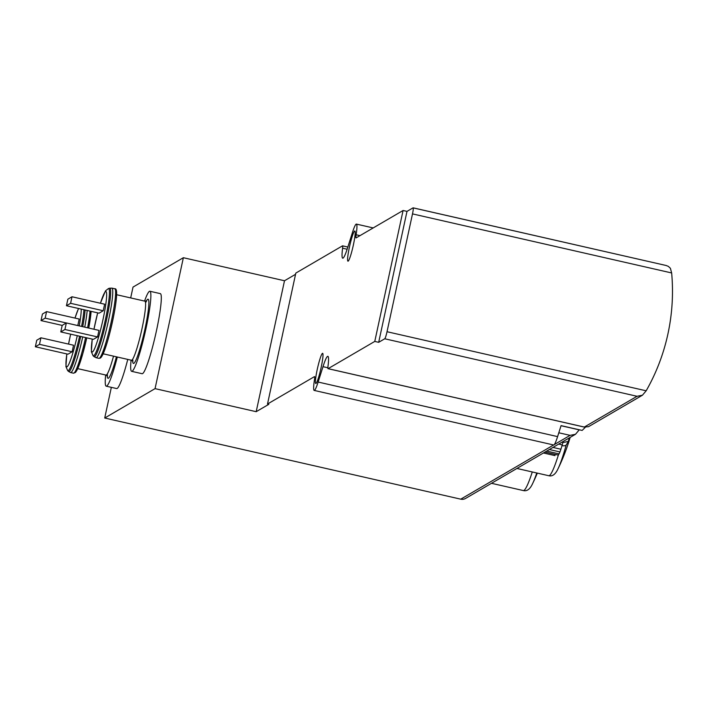 <?xml version="1.0" encoding="UTF-8"?>
<svg xmlns="http://www.w3.org/2000/svg" width="707" height="707" viewBox="0 0 707 707"><rect width="100%" height="100%" fill="white"/><g stroke="black" fill="none" stroke-linecap="round" stroke-linejoin="round"><path stroke-width="1.06" d="M561.04 425.72L579.219 429.865L575.489 434.284L570.089 435.353L558.804 432.781M413.197 207.885L666.091 265.487L668.309 266.362L670.395 268.28L671.65 272.955L412.499 213.894A6.734 0.734 -77.2 0 0 413.127 207.831A6.734 0.734 -77.2 0 0 413.047 207.849L406.993 211.384L403.078 210.492L356.125 237.897A6.734 0.734 -77.2 0 1 356.045 237.914A6.734 0.734 -77.2 0 1 356.125 234.768A22.889 2.501 -77.2 0 0 356.408 224.101A22.889 2.501 -77.2 0 0 352.457 232.47L347.588 247.848A28.28 3.084 -77.2 0 1 342.709 258.188A28.28 3.084 -77.2 0 1 342.595 248.21A6.734 0.734 -77.2 0 0 342.568 245.833A6.734 0.734 -77.2 0 0 342.488 245.85L295.818 273.088L267.511 404.024L314.465 376.619A6.734 0.734 -77.2 0 1 314.544 376.601A6.734 0.734 -77.2 0 1 314.465 379.739A22.889 2.501 -77.2 0 0 314.182 390.414A22.889 2.501 -77.2 0 0 318.132 382.045L323.002 366.668A28.28 3.084 -77.2 0 1 327.88 356.328A28.28 3.084 -77.2 0 1 327.995 366.306A6.734 0.734 -77.2 0 0 328.021 368.674A6.734 0.734 -77.2 0 0 328.101 368.656L374.772 341.419L378.687 342.312L384.741 338.777A6.734 0.734 -77.2 0 0 387.021 331.724L412.499 213.894M642.433 395.204L588.542 426.666L584.318 427.055L637.042 396.282L642.433 395.204L646.171 390.794A201.972 199.719 59.7 0 0 671.65 272.955M585.308 427.302L582.268 430.324M562.012 445.675A5.382 2.192 15.6 0 0 566.21 444.968A201.972 82.189 15.6 0 0 568.304 441.442A40.953 4.472 -77.2 0 0 569.268 437.916M103.222 310.744L104.636 304.204L72.008 296.763L67.854 299.185L66.44 305.733L99.068 313.174L103.222 310.744L70.594 303.312L72.008 296.763M97.557 336.93L98.971 330.39L66.352 322.949L62.198 325.37L60.784 331.919L93.404 339.36L97.557 336.93L64.929 329.497L66.352 322.949M77.797 325.556L79.202 319.043L46.582 311.61L42.429 314.032L41.015 320.58L62.189 325.406M72.123 351.777L73.537 345.228L40.918 337.796L36.764 340.217L35.35 346.766L67.978 354.198L72.123 351.777L39.504 344.344L40.918 337.796M295.561 274.298L284.497 280.759L183.36 257.71L155.054 388.638L104.716 418.023L460.752 499.169L553.608 444.977A22.889 2.501 -77.2 0 0 557.593 436.617L561.066 425.632L582.091 430.422M155.054 388.638L256.19 411.686L268.819 404.316L267.511 404.024M460.752 499.169A6.734 6.655 59.7 0 0 465.568 498.435L575.489 434.284M130.68 297.921L133.022 287.086L183.36 257.71M149.902 291.257L160.339 293.635A41.068 4.481 102.8 0 1 156.044 332.635A41.068 4.481 102.8 0 1 142.584 373.605A41.068 4.481 102.8 0 1 142.089 373.711L131.652 371.334A41.068 4.481 -77.2 0 0 132.147 371.228A41.068 4.481 -77.2 0 0 145.607 330.249A41.068 4.481 -77.2 0 0 149.902 291.257A41.068 4.481 -77.2 0 0 144.555 301.085M127.764 359.403A41.068 4.481 102.8 0 1 117.15 388.452A41.068 4.481 102.8 0 1 116.664 388.558L106.218 386.181A41.068 4.481 -77.2 0 0 106.713 386.075A41.068 4.481 -77.2 0 0 117.318 357.026M104.716 418.023L111.344 387.348M406.993 211.384L378.687 342.312M403.078 210.492L374.772 341.419M284.497 280.759L256.19 411.686M354.649 231.03A15.483 1.688 102.8 0 1 354.834 230.995A15.483 1.688 102.8 0 1 353.04 246.469A15.483 1.688 102.8 0 1 347.95 261.183A15.483 1.688 102.8 0 1 349.567 246.487A15.483 1.688 102.8 0 1 354.649 231.03M322.454 353.367A15.483 1.688 102.8 0 1 322.639 353.323A15.483 1.688 102.8 0 1 320.845 368.798A15.483 1.688 102.8 0 1 315.755 383.521A15.483 1.688 102.8 0 1 317.381 368.815A15.483 1.688 102.8 0 1 322.454 353.367M105.661 375.002A41.068 4.481 -77.2 0 0 106.218 386.181M41.015 320.58L45.16 318.15L66.308 322.975M45.16 318.15L46.582 311.61M35.35 346.766L39.504 344.344M131.095 360.163A41.068 4.481 -77.2 0 0 131.652 371.334M66.44 305.733L70.594 303.312M60.784 331.919L64.929 329.497M568.304 441.442L562.86 442.573M563.143 441.486L562.242 444.897L558.698 444.084M562.242 444.897L560.925 449.237L552.971 447.425M560.925 449.237L559.962 451.941L549.366 449.528M559.962 451.941L559.069 453.894L546.705 451.075M559.069 453.894L558.247 455.096L545 452.073M555.181 454.398L554.924 455.6L543.444 452.984M568.817 441.804A27.785 3.031 -77.2 0 0 570.142 437.403L568.817 441.804A201.972 201.972 0 0 1 558.035 468.768A50.489 5.515 -77.2 0 0 566.21 444.968M558.035 468.768C555.499 474.335 552.397 476.651 548.729 475.714A54.527 5.956 -77.2 0 0 549.383 475.572A54.527 5.956 -77.2 0 0 558.442 454.813M537.338 473.116A201.972 201.972 0 0 1 532.601 483.615A50.489 5.515 -77.2 0 0 536.763 472.983M532.601 483.615C530.064 489.182 526.962 491.498 523.304 490.552A54.527 5.956 -77.2 0 0 523.958 490.411A54.527 5.956 -77.2 0 0 532.274 471.958M92.272 339.095A31.02 3.385 -77.2 0 0 92.502 351.936A31.02 3.385 -77.2 0 0 105.308 307.43A31.02 3.385 -77.2 0 0 100.447 303.25M93.951 329.241L97.681 312.856A31.02 3.385 -77.2 0 0 93.969 329.25M66.847 353.942A31.02 3.385 -77.2 0 0 67.068 366.783A31.02 3.385 -77.2 0 0 77.266 335.684M79.246 325.892A31.02 3.385 -77.2 0 0 81.225 309.1M78.627 308.508A31.02 3.385 -77.2 0 0 75.013 318.088M70.673 334.172A31.02 3.385 -77.2 0 0 68.544 344.088L70.656 334.172M327.862 367.773L323.002 366.668M557.593 436.617L318.132 382.045M554.288 444.579L570.089 435.353M342.568 245.833L347.844 247.035L342.639 245.886M347.137 249.244L342.595 248.21M646.171 390.794L387.021 331.724M637.042 396.282L384.741 338.777M584.318 427.055L328.101 368.656M359.969 235.652L356.125 234.768M107.225 374.03A32.99 3.606 -77.2 0 0 108.41 378.218A32.99 3.606 -77.2 0 0 116.425 356.814M107.305 373.906L107.455 376.204L106.006 375.081A30.295 3.305 -77.2 0 0 106.368 375.002A30.295 3.305 -77.2 0 0 113.518 356.151M75.508 372.094A34.334 3.747 -77.2 0 0 86.758 337.84M88.764 328.057A34.334 3.747 -77.2 0 0 91.097 311.354L88.773 328.066M86.767 337.84L82.772 353.792L77.204 369.788L75.561 372.403L73.493 373.199A35.677 3.897 -77.2 0 0 73.917 373.102A35.677 3.897 -77.2 0 0 85.6 337.575M87.606 327.801A35.677 3.897 -77.2 0 0 90.036 311.115M73.493 373.199L70.62 372.545A35.677 3.897 -77.2 0 0 71.054 372.448A35.677 3.897 -77.2 0 0 82.728 336.921M84.743 327.147A35.677 3.897 -77.2 0 0 87.173 310.461M70.62 372.545L68.561 371.44A35.138 3.835 -77.2 0 0 69.206 371.475A35.138 3.835 -77.2 0 0 80.713 336.461M82.728 326.687A35.138 3.835 -77.2 0 0 85.114 309.993M66.811 353.933L65.919 366.562L67.66 370.601A34.519 3.765 -77.2 0 0 68.287 370.627A34.519 3.765 -77.2 0 0 79.599 336.214M81.605 326.431A34.519 3.765 -77.2 0 0 83.956 309.728M132.66 359.183A32.99 3.606 -77.2 0 0 133.844 363.371A32.99 3.606 -77.2 0 0 146.296 322.569A32.99 3.606 -77.2 0 0 145.545 302.649M132.73 359.068L132.889 361.365L131.431 360.243A30.295 3.305 -77.2 0 0 131.802 360.163A30.295 3.305 -77.2 0 0 141.727 329.93A30.295 3.305 -77.2 0 0 144.9 301.164L146.694 300.775L145.562 302.782M100.933 357.247A34.334 3.747 -77.2 0 0 112.44 321.871A34.334 3.747 -77.2 0 0 115.524 290.4M99.351 358.263A35.677 3.897 -77.2 0 0 111.043 322.657A35.677 3.897 -77.2 0 0 114.781 288.774C117.274 288.111 117.265 295.226 114.764 310.126C110.398 333.041 105.962 348.666 101.454 356.991L100.306 358.113L98.918 358.352A35.677 3.897 -77.2 0 0 99.351 358.263M96.479 357.609A35.677 3.897 -77.2 0 0 108.18 322.003A35.677 3.897 -77.2 0 0 111.909 288.12L109.585 288.217A35.138 3.835 -77.2 0 1 106.395 320.483A35.138 3.835 -77.2 0 1 94.641 356.637A35.138 3.835 -77.2 0 1 93.996 356.602L96.055 357.698A35.677 3.897 -77.2 0 0 96.479 357.609M92.237 339.095L91.353 351.715L93.085 355.754A34.519 3.765 -77.2 0 0 93.722 355.789A34.519 3.765 -77.2 0 0 105.272 320.28A34.519 3.765 -77.2 0 0 108.401 288.589L109.585 288.217M548.729 475.714L516.923 468.458M523.304 490.552L491.489 483.305M666.091 265.487L413.127 207.831M584.901 427.222L328.021 368.674M373.199 227.928L356.408 224.101M553.643 444.986L314.182 390.414M106.006 375.081L77.743 368.639M67.66 370.601L68.561 371.44M78.504 308.482L74.977 318.079M144.9 301.164L116.637 294.722M131.431 360.243L103.178 353.8M114.781 288.774L111.909 288.12M98.918 358.352L96.055 357.698M93.085 355.754L93.996 356.602M108.401 288.589L105.44 290.93L100.412 303.241"/></g></svg>
